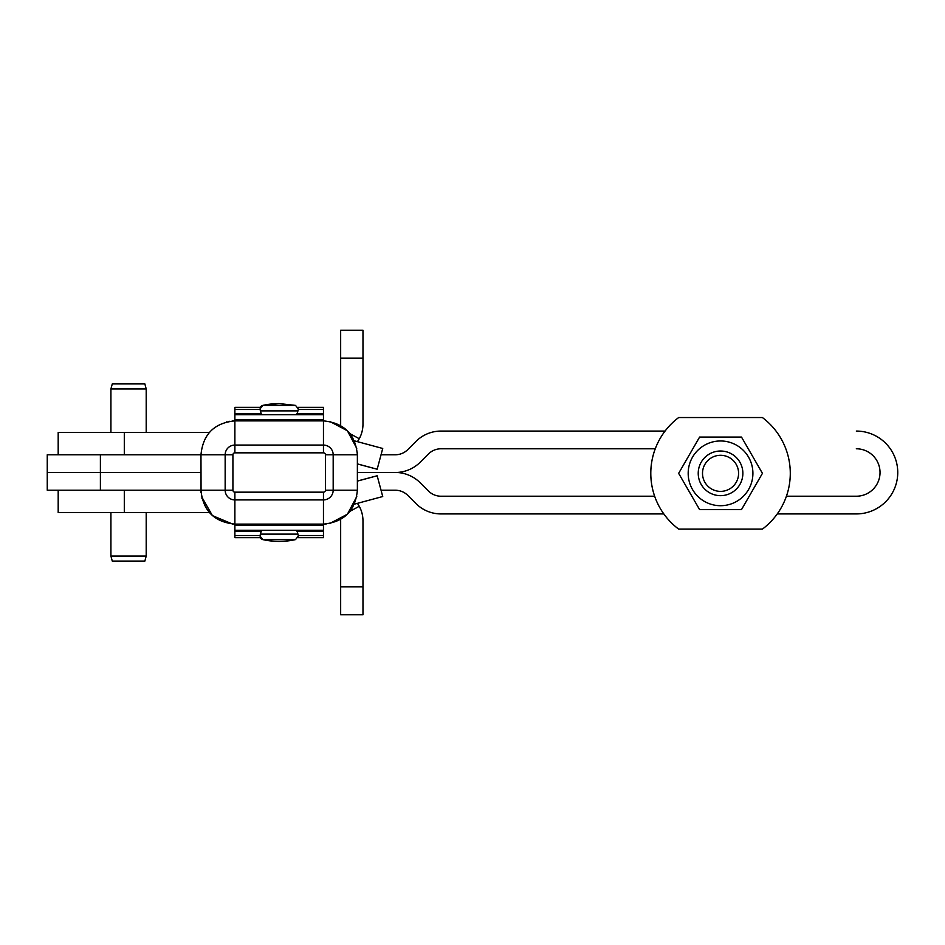 <?xml version="1.0" encoding="UTF-8"?>
<svg xmlns="http://www.w3.org/2000/svg" width="945" height="945" viewBox="0 0 945 945"><rect width="100%" height="100%" fill="white"/><g stroke="black" fill="none" stroke-linecap="round" stroke-linejoin="round"><path stroke-width="1.42" d="M146.203 556.062L110.919 556.062L112.266 561.082L144.868 561.082L146.203 556.062L146.203 512.533M144.868 383.918L146.203 388.938L144.868 383.918L112.266 383.918L110.919 388.938L146.203 388.938L146.203 432.467M350.028 511.28L359.265 506.272L357.458 503.342A30.689 30.689 0 0 1 362.974 520.908L362.974 614.782L340.661 614.782L340.661 520.908A8.375 8.375 0 0 0 340.543 519.502M209.365 512.533L58.188 512.533L58.188 490.219M124.303 512.533L124.303 490.219M362.974 358.12L362.974 330.218L340.661 330.218L340.661 358.12L362.974 358.12L362.974 424.092A30.689 30.689 0 0 1 359.265 438.728L357.458 441.658M340.543 425.498A8.375 8.375 0 0 0 340.661 424.092L340.661 358.12M209.365 432.467L58.188 432.467L58.188 454.781M124.303 432.467L124.303 454.781M234.88 414.749L323.462 414.749L323.462 420.879L234.88 420.879L234.88 407.342L260.336 407.342A3.721 3.721 0 0 1 262.84 405.393L279.177 403.586A74.809 74.773 -90 0 0 262.84 405.393L295.513 405.393L279.177 403.586M279.177 541.414A74.809 74.809 0 0 0 295.513 539.607L295.513 539.607A74.809 74.773 90 0 1 279.177 541.414A74.809 74.809 0 0 1 262.84 539.607L295.501 539.607L298.419 535.969L297.923 534.114L260.418 534.114L259.922 535.969L262.84 539.607A3.721 3.721 0 0 1 260.336 537.658L234.88 537.658L234.88 499.917L323.462 499.917L323.462 492.168L234.88 492.168L234.88 499.917A9.722 9.722 0 0 1 225.158 490.207L225.158 454.793L232.919 454.793A1.961 1.961 0 0 1 234.88 452.832L234.88 445.071A9.722 9.722 0 0 0 225.158 454.793L47.25 454.781L47.25 472.476L100.394 472.476L47.25 472.524L47.25 490.219L100.394 490.219L100.394 472.524L200.966 472.476L100.394 472.524L100.394 454.781M325.966 524.026L323.462 524.109L323.462 530.251L234.88 530.251M298.018 537.658L323.462 537.658L323.462 530.251M323.462 414.749L323.462 407.342L298.018 407.342M357.375 463.889L377.173 469.228L357.375 463.971M377.173 469.228L382.725 448.473L354.363 440.831M357.375 481.111L377.173 475.772L357.375 481.029M377.173 475.772L382.725 496.527L354.363 504.169M678.699 529.129L678.687 529.129A69.753 69.753 -90 0 1 655.251 448.78L440.996 448.78A17.719 17.719 90 0 0 428.463 453.978L420.312 462.117A35.426 35.426 -90 0 1 396.664 472.476L357.375 472.524L396.664 472.476A35.426 35.426 90 0 1 420.312 482.883L428.463 491.022A17.719 17.719 -90 0 0 440.996 496.219L654.661 496.219A69.753 69.753 -90 0 1 678.699 417.536L762.391 417.536A69.753 69.753 -90 0 1 762.391 529.129L678.699 529.129A69.753 69.753 -90 0 1 663.827 513.926L440.996 513.926A35.426 35.426 -90 0 1 415.942 503.555L407.791 495.404A17.719 17.719 90 0 0 395.258 490.219L381.036 490.219M665.067 431.074L440.996 431.074A35.426 35.426 90 0 0 415.942 441.445A35.426 35.426 90 0 1 440.984 431.074L665.067 431.074A69.753 69.753 -90 0 1 678.687 417.536M688.492 417.536L752.586 417.536M702.442 529.129L738.636 529.129M720.551 440.972A32.366 32.366 -90 0 1 752.905 473.339A32.366 32.366 -90 0 1 720.551 505.705A32.366 32.366 -90 0 1 688.184 473.339A32.366 32.366 -90 0 1 720.551 440.972M720.551 509.615L741.494 509.615L762.438 473.339L741.494 437.062L699.607 437.062L678.652 473.339L699.607 509.615L720.551 509.615M720.551 451.013L720.551 451.013A22.314 22.314 -90 0 0 698.225 473.339A22.314 22.314 -90 0 0 720.551 495.652L720.551 495.652M415.942 441.445L407.791 449.596A17.719 17.719 -90 0 1 395.258 454.781L381.036 454.781M856.312 431.074L856.324 431.074A41.426 41.426 -90 0 1 897.75 472.5A41.426 41.426 -90 0 1 856.324 513.926L777.262 513.926M786.429 496.219L856.324 496.219A23.719 23.719 -90 0 0 880.031 472.5A23.719 23.719 -90 0 0 856.324 448.78L856.312 448.78M440.984 448.78L655.263 448.78M234.88 492.168A1.961 1.961 0 0 1 232.919 490.207L200.966 490.207C202.986 510.796 214.291 522.101 234.88 524.109L323.462 524.109L323.462 499.917A9.722 9.722 0 0 0 333.183 490.207L333.183 454.793A9.722 9.722 0 0 0 323.462 445.071L234.88 445.071L234.88 420.879C214.291 422.899 202.986 434.204 200.966 454.793L201.061 492.699L200.966 490.207L100.394 490.219M407.779 449.596L407.791 449.596A17.719 17.719 -90 0 1 395.258 454.781L395.258 454.781M698.768 468.448A22.314 22.314 90 0 0 715.66 495.109A22.314 22.314 90 0 0 742.321 478.229A22.314 22.314 90 0 0 725.441 451.556A22.314 22.314 90 0 0 698.768 468.448M702.95 469.381A18.038 18.038 -90 0 1 724.508 455.738A18.038 18.038 -90 0 1 738.151 477.296A18.038 18.038 -90 0 1 716.593 490.939A18.038 18.038 -90 0 1 702.95 469.381M340.661 586.88L362.974 586.88M350.028 433.72L359.265 438.728M260.418 534.114L261.458 530.251M261.458 414.749L260.418 410.886L297.923 410.886L296.884 414.749M326.119 524.014L323.462 524.109C344.063 522.101 355.367 510.796 357.375 490.207L357.375 454.793C355.367 434.204 344.063 422.899 323.462 420.879L323.462 452.832A1.961 1.961 0 0 1 325.434 454.793L325.434 490.207A1.961 1.961 0 0 1 323.462 492.168M357.375 490.207L325.434 490.207M357.281 452.301L357.375 454.793L325.434 454.793M232.919 490.207L232.919 454.793M234.88 452.832L323.462 452.832M234.88 535.52L259.958 535.52M298.396 535.52L323.462 535.52M323.462 531.314L296.966 531.314M261.387 531.314L234.88 531.314M234.88 525.503L323.462 525.503M323.462 409.48L298.396 409.48M259.958 409.48L234.88 409.48M234.88 413.686L261.387 413.686M296.966 413.686L323.462 413.686M323.462 419.497L234.88 419.497M110.919 556.062L110.919 512.533M110.919 432.467L110.919 388.938M297.923 410.886L298.419 409.031L295.513 405.393M260.418 410.886L259.922 409.031L262.84 405.393M296.884 530.251L297.923 534.114M232.505 524.026L212.412 515.604L201.592 496.68L212.412 515.604L232.505 524.026M329.71 523.53L347.394 514.234L356.773 496.597L347.476 514.151L329.947 523.483M202.076 498.759L201.899 498.098M201.568 496.562L201.403 495.605M201.061 492.581L200.99 491.388M226.316 421.99L226.989 421.813M228.513 421.482L229.493 421.316M232.505 420.974L233.722 420.903M329.852 421.494L347.406 430.79L356.749 448.32"/></g></svg>
